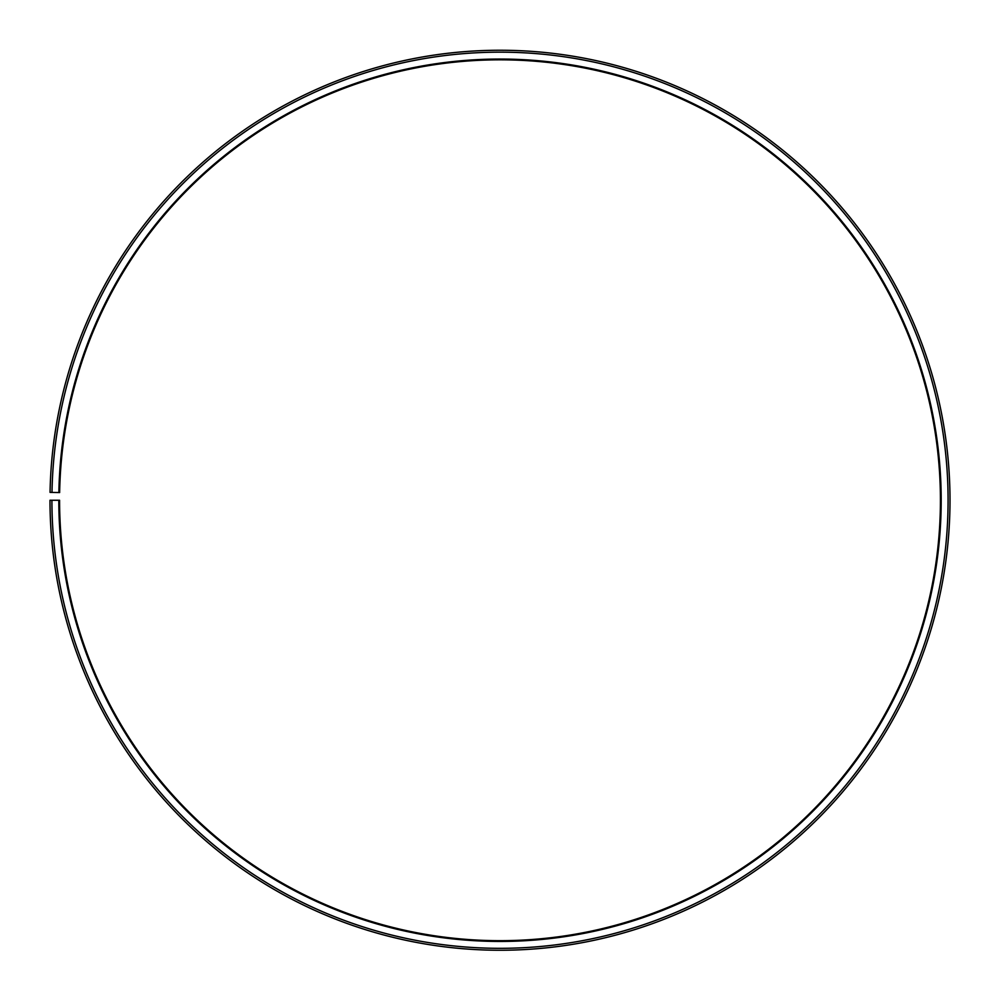 <?xml version="1.0" encoding="UTF-8"?>
<svg xmlns="http://www.w3.org/2000/svg" width="1000" height="1000" viewBox="0 0 1000 1000"><rect width="100%" height="100%" fill="white"/><g stroke="black" fill="none" stroke-linecap="round" stroke-linejoin="round"><path stroke-width="1.5" d="M940.425 500.25A440.425 440.425 0 0 0 503.837 59.837A440.425 440.425 0 0 0 59.638 492.562L58.875 492.55A441.188 441.188 0 0 1 503.85 59.075A441.188 441.188 0 0 1 941.188 500.25A441.188 441.188 0 0 1 500 941.438A441.188 441.188 0 0 1 58.812 500.25L59.575 500.25A440.425 440.425 0 0 0 500 940.675A440.425 440.425 0 0 0 940.425 500.25M51.988 492.425L50.062 492.388A450 450 0 0 1 503.925 50.263A450 450 0 0 1 950 500.25A450 450 0 0 1 500 950.25A450 450 0 0 1 50 500.25L51.913 500.25A448.088 448.088 0 0 0 500 948.325A448.088 448.088 0 0 0 948.088 500.25A448.088 448.088 0 0 0 503.913 52.175A448.088 448.088 0 0 0 51.988 492.425L58.875 492.55M51.913 500.25L58.812 500.25"/></g></svg>

